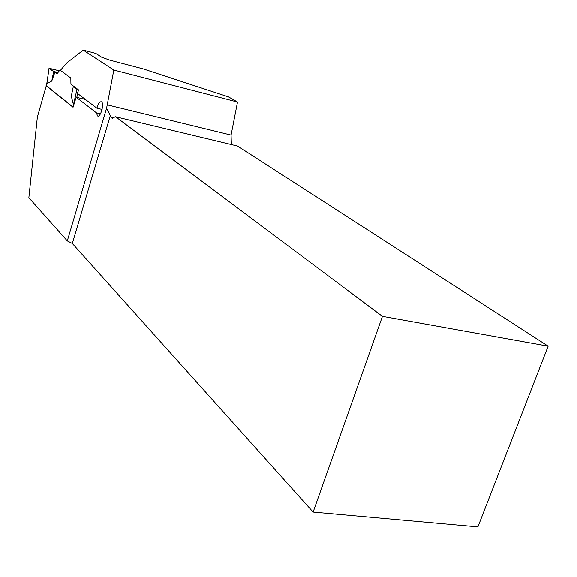 <?xml version="1.0" encoding="UTF-8"?>
<svg xmlns="http://www.w3.org/2000/svg" width="577" height="577" viewBox="0 0 577 577"><rect width="100%" height="100%" fill="white"/><g stroke="black" fill="none" stroke-linecap="round" stroke-linejoin="round"><path stroke-width="0.87" d="M113.813 70.062L83.247 50.127L95.804 53.43L101.761 57.26L109.882 60.174L143.038 68.865L228.528 96.914L237.522 102.05L113.813 70.062L106.594 108.187L67.3 240.926L28.85 197.767L37.361 117.066L46.254 85.858L73.055 107.279L76.157 97.232L96.409 112.84L97.563 115.977L98.054 116.092M97.563 115.977C100.571 118.004 104.603 103.095 101.393 101.79C99.691 101.487 98.191 103.622 96.907 108.202L77.448 93.416L78.602 89.969L70.921 84.206L70.834 78.054L60.397 70.38L67.004 62.749L83.247 50.127M313.138 512.051L477.915 526.873L548.15 346.164L237.609 146.082L115.573 116.77L111.952 118.126L110.301 115.638L72.327 243.494L313.138 512.051L382.457 316.362L115.573 116.77M72.327 243.494L67.3 240.926M231.363 144.582L231.081 135.105L237.522 102.05M548.15 346.164L382.457 316.362M106.594 108.187L110.301 115.638M85.461 99.504L76.157 97.232M96.907 108.202L102.086 109.45M100.477 113.813L96.409 112.84M46.174 85.526L73.099 107.134M74.152 103.499L73.445 104.704L71.288 96.222L73.409 86.074M60.47 70.3L59.972 69.932L57.13 73.733L54.966 72.111L51.771 81.054L46.896 83.665L47.069 82.201M51.771 81.054L53.647 71.555L57.945 72.637C53.358 71.418 50.754 70.257 50.149 69.146C46.485 67.242 55.565 69.976 59.301 70.827L49.016 68.353L46.896 83.665M49.074 68.411L54.966 72.111M78.602 89.969L76.986 89.377L73.445 104.704M78.508 89.947L78.284 90.928M77.671 93.582L76.791 97.383M76.986 89.377L73.128 86.175M60.643 70.105L59.972 69.932M231.081 135.105L107.07 104.826M46.146 85.627L46.946 82.821M72.976 107.062L73.842 104.076M111.952 118.126L112.876 118.35M46.102 85.576L47.011 82.388M49.016 68.353L46.874 83.355"/></g></svg>
